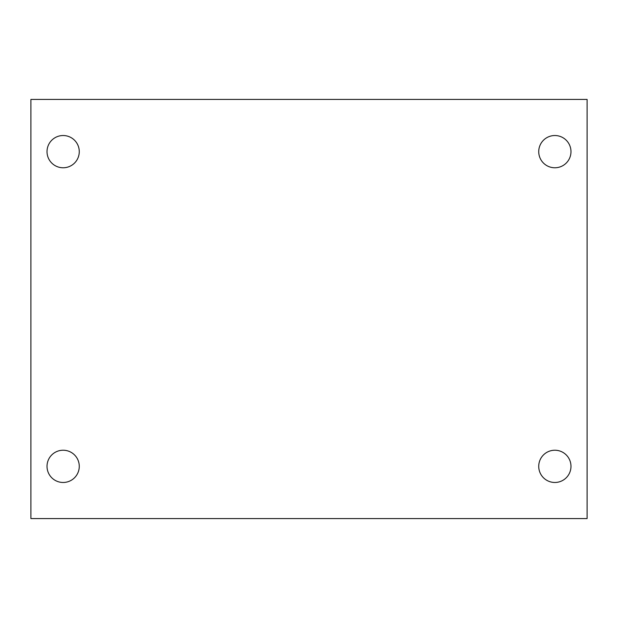 <?xml version="1.0" encoding="UTF-8"?>
<svg xmlns="http://www.w3.org/2000/svg" width="618" height="618" viewBox="0 0 618 618"><rect width="100%" height="100%" fill="white"/><g stroke="black" fill="none" stroke-linecap="round" stroke-linejoin="round"><path stroke-width="0.93" d="M30.9 99.421L587.1 99.421L587.1 518.579L30.9 518.579L30.9 99.421M63.144 450.228A16.122 16.122 0 0 1 79.266 466.351A16.122 16.122 0 0 1 63.144 482.473A16.122 16.122 0 0 1 47.022 466.351A16.122 16.122 0 0 1 63.144 450.228M554.856 450.228A16.122 16.122 0 0 1 570.978 466.351A16.122 16.122 0 0 1 554.856 482.473A16.122 16.122 0 0 1 538.734 466.351A16.122 16.122 0 0 1 554.856 450.228M554.856 135.527A16.122 16.122 0 0 1 570.978 151.649A16.122 16.122 0 0 1 554.856 167.772A16.122 16.122 0 0 1 538.734 151.649A16.122 16.122 0 0 1 554.856 135.527M63.144 135.527A16.122 16.122 0 0 1 79.266 151.649A16.122 16.122 0 0 1 63.144 167.772A16.122 16.122 0 0 1 47.022 151.649A16.122 16.122 0 0 1 63.144 135.527"/></g></svg>
